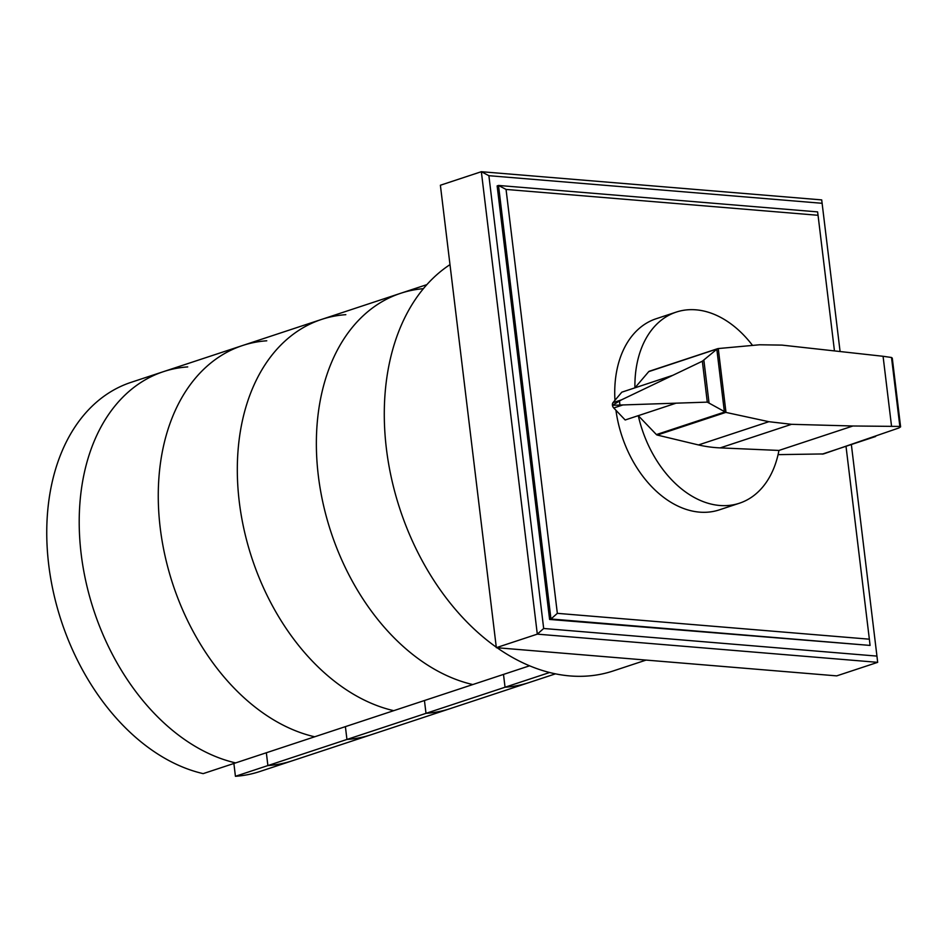 <?xml version="1.0" encoding="UTF-8"?>
<svg xmlns="http://www.w3.org/2000/svg" width="948" height="948" viewBox="0 0 948 948"><rect width="100%" height="100%" fill="white"/><g stroke="black" fill="none" stroke-linecap="round" stroke-linejoin="round"><path stroke-width="1.42" d="M235.424 776.294A204.946 141.074 -108.3 0 0 259.634 771.577L371.142 734.736A204.946 141.074 -108.3 0 1 346.944 739.452L345.392 726.642L346.944 739.452L267.893 765.569L266.341 752.759L267.893 765.569A204.946 141.074 71.7 0 0 292.091 760.841A204.946 141.074 -108.3 0 1 267.893 765.569L235.424 776.294L233.883 763.484M187.716 366.912A204.946 141.074 71.7 0 0 163.518 371.628L131.049 382.352A204.946 141.074 -108.3 0 0 51.382 582.202A204.946 141.074 -108.3 0 0 203.168 773.627L235.637 762.903A204.946 141.074 -108.3 0 1 83.839 571.478A204.946 141.074 -108.3 0 1 163.518 371.628A204.946 141.074 71.7 0 0 83.839 571.478A204.946 141.074 71.7 0 0 235.637 762.903L314.689 736.786A204.946 141.074 -108.3 0 1 162.89 545.361A204.946 141.074 -108.3 0 1 242.57 345.522A204.946 141.074 -108.3 0 1 266.767 340.794M424.443 700.525L425.996 713.346L346.944 739.452A204.946 141.074 -108.3 0 0 371.142 734.736L450.193 708.618A204.946 141.074 -108.3 0 1 425.996 713.346L424.443 700.525M163.518 371.628L242.57 345.522A204.946 141.074 -108.3 0 0 162.89 545.361A204.946 141.074 -108.3 0 0 314.689 736.786L393.74 710.668A204.946 141.074 -108.3 0 1 241.941 519.243A204.946 141.074 -108.3 0 1 321.621 319.405A204.946 141.074 -108.3 0 1 345.819 314.677M555.457 673.85L529.245 682.501A204.946 141.074 -108.3 0 1 505.047 687.229L503.495 674.407L505.047 687.229L425.996 713.346A204.946 141.074 -108.3 0 0 450.193 708.618L529.245 682.501A204.946 141.074 -108.3 0 1 505.047 687.229L549.603 672.511M242.57 345.522L321.621 319.405A204.946 141.074 -108.3 0 0 241.941 519.243A204.946 141.074 -108.3 0 0 393.74 710.668L529.565 665.804M321.621 319.405L400.672 293.288A204.946 141.074 -108.3 0 0 320.993 493.126A204.946 141.074 -108.3 0 0 472.791 684.551A204.946 141.074 -108.3 0 1 320.993 493.126A204.946 141.074 -108.3 0 1 400.672 293.288A204.946 141.074 -108.3 0 1 423.401 288.678M870.063 645.422L869.352 639.189L557.341 613.344L550.966 618.997L870.063 645.422L549.603 619.447L497.143 185.903L498.506 185.453L506.054 189.434L818.053 215.291L834.406 350.487M846.031 446.484L869.352 639.189M557.341 613.344L506.054 189.434M549.603 619.447L550.966 618.997L498.506 185.453L817.603 211.89L818.053 215.291M851.375 444.719L876.947 656.099L543.678 628.488L488.884 175.688L481.347 171.707L821.703 199.898L840.035 351.068M876.947 656.099L877.67 662.344L836.705 675.877L496.337 647.674L440.382 185.239L481.347 171.707L537.303 634.141L543.678 628.488M488.884 175.688L822.153 203.299M496.337 647.674L537.303 634.141L877.67 662.344M646.121 660.081L613.119 670.983A220.327 151.656 -108.3 0 1 569.926 675.924A220.327 151.656 -108.3 0 1 497.072 647.733M496.278 647.176A220.327 151.656 -108.3 0 1 386.405 448.724A220.327 151.656 -108.3 0 1 449.992 264.634M752.546 345.428A100.642 69.275 71.7 0 0 696.022 309.83A100.642 69.275 71.7 0 0 676.291 312.082A100.642 69.275 71.7 0 0 634.911 387.851L648.716 371.64L718.264 348.556L725.99 412.427L707.291 402.13L612.444 405.294L621.426 399.878L702.338 361.212L717.044 349.077M675.9 403.232L638.288 415.662A100.642 69.275 71.7 0 0 719.698 505.474A100.642 69.275 71.7 0 0 739.428 503.222A100.642 69.275 71.7 0 0 778.948 450.442L720.196 447.883A213.904 147.248 -108.3 0 1 698.486 444.944L657.213 435.049A2.145 1.481 -108.3 0 1 656.407 434.575L638.277 415.651L625.17 419.988L613.759 407.972L622.812 404.974M739.428 503.222L719.271 509.882A100.642 69.275 -108.3 0 1 699.541 512.133A100.642 69.275 -108.3 0 1 615.939 410.271M656.407 434.575L724.746 411.989M778.948 450.442L852.916 425.996L791.544 424.313L768.875 421.694L725.99 412.427M778.071 454.637L823.48 453.938L899 427.927L900.6 426.861L899.853 426.434L852.916 425.996M612.444 405.033L612.42 405.033A3.519 2.417 71.7 0 0 612.444 405.294A3.519 2.417 71.7 0 0 613.759 407.972M899.853 426.434L891.511 357.491L892.281 358.154L900.6 426.861M716.83 349.291L724.379 411.716M703.866 360.216L708.997 402.616M619.459 400.992L619.921 404.903M718.264 348.556L759.561 344.776L781.958 345.108L883.074 356.282L891.547 426.256M883.074 356.282L891.511 357.491M672.535 375.408L621.805 392.176L612.965 402.675L621.426 399.878M612.965 402.675A3.519 2.417 71.7 0 0 612.42 405.033M648.716 371.64A2.169 1.493 -108.3 0 1 649.238 371.272A2.169 1.493 -108.3 0 1 649.475 371.225M614.968 400.305A100.642 69.275 -108.3 0 1 656.123 318.753L676.291 312.082M657.213 435.049L725.765 412.404M698.486 444.944L768.875 421.694M720.196 447.883L791.544 424.313M822.177 454.151L875.632 436.495M702.338 361.212L707.291 402.13M400.672 293.288L426.884 284.625M649.238 371.272L717.719 348.651"/></g></svg>
